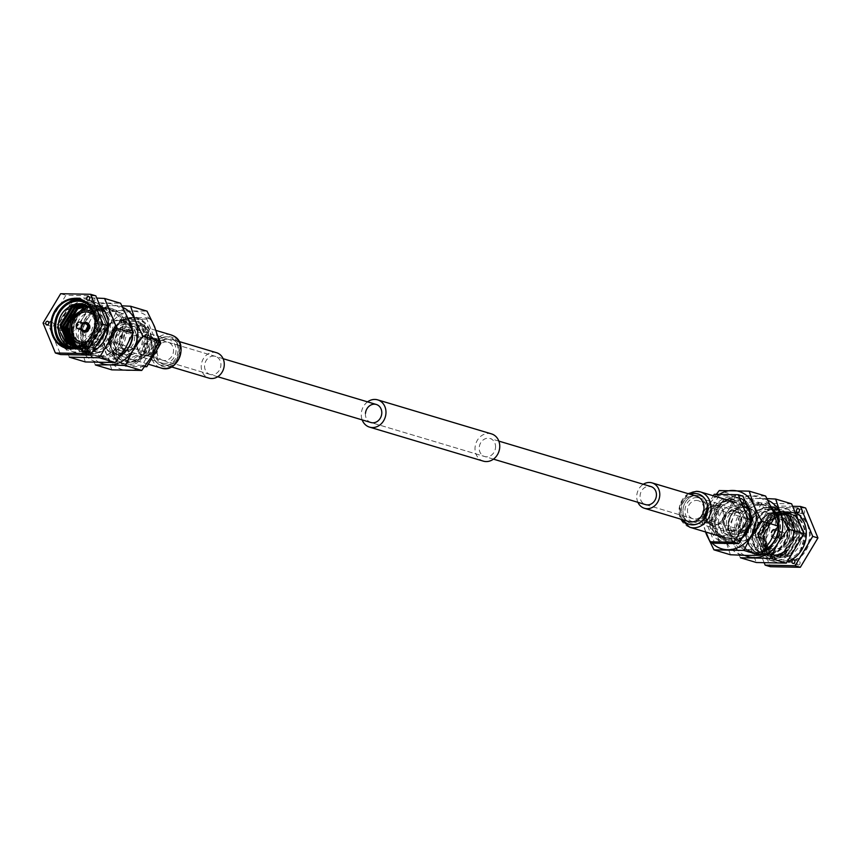 <?xml version="1.0" encoding="UTF-8"?>
<svg xmlns="http://www.w3.org/2000/svg" width="861" height="861" viewBox="0 0 861 861"><rect width="100%" height="100%" fill="white"/><g stroke="black" fill="none" stroke-linecap="round" stroke-linejoin="round"><path stroke-width="0.65" stroke-dasharray="4.3 3.23" d="M709.615 523.488A9.417 8.072 106.6 0 1 707.753 523.197A9.417 8.072 106.6 0 1 702.458 512.93A9.417 8.072 106.6 0 1 711.283 504.869A9.417 8.072 106.6 0 1 713.145 505.159A9.417 8.072 106.6 0 1 718.44 515.416A9.417 8.072 106.6 0 1 709.615 523.488M149.717 356.131A9.417 8.072 106.6 0 1 147.855 355.841A9.417 8.072 106.6 0 1 142.56 345.584A9.417 8.072 106.6 0 1 151.385 337.512A9.417 8.072 106.6 0 1 153.247 337.803A9.417 8.072 106.6 0 1 158.542 348.07A9.417 8.072 106.6 0 1 149.717 356.131M694.375 524.198A14.605 12.517 106.6 0 1 691.48 523.746A14.605 12.517 106.6 0 1 683.257 507.829A14.605 12.517 106.6 0 1 696.947 495.312A14.605 12.517 106.6 0 1 699.842 495.764A14.605 12.517 106.6 0 1 708.054 511.682A14.605 12.517 106.6 0 1 694.375 524.198A14.605 12.517 106.6 0 1 691.48 523.746A14.605 12.517 106.6 0 1 683.257 507.829A14.605 12.517 106.6 0 1 696.947 495.312A14.605 12.517 106.6 0 1 699.842 495.764A14.605 12.517 106.6 0 1 708.054 511.682A14.605 12.517 106.6 0 1 694.375 524.198M738.383 507.699A14.605 12.517 -73.4 0 0 724.693 520.216A14.605 12.517 -73.4 0 0 732.905 536.134A14.605 12.517 -73.4 0 0 735.8 536.575A14.605 12.517 -73.4 0 0 749.49 524.069A14.605 12.517 -73.4 0 0 741.278 508.151A14.605 12.517 -73.4 0 0 738.383 507.699M744.55 507.301A16.811 14.411 -73.4 0 0 728.793 521.701A16.811 14.411 -73.4 0 0 738.254 540.03A16.811 14.411 -73.4 0 0 741.579 540.547A16.811 14.411 -73.4 0 0 757.336 526.146A16.811 14.411 -73.4 0 0 747.875 507.818A16.811 14.411 -73.4 0 0 744.55 507.301M735.606 538.771A16.811 14.411 106.6 0 1 732.28 538.243A16.811 14.411 106.6 0 1 722.82 519.926A16.811 14.411 106.6 0 1 738.577 505.515A16.811 14.411 106.6 0 1 741.902 506.031A16.811 14.411 106.6 0 1 751.362 524.36A16.811 14.411 106.6 0 1 735.606 538.771M736.004 534.304A12.302 10.536 -73.4 0 0 747.531 523.768A12.302 10.536 -73.4 0 0 740.611 510.358A12.302 10.536 -73.4 0 0 738.178 509.981A12.302 10.536 -73.4 0 0 726.652 520.518A12.302 10.536 -73.4 0 0 733.572 533.917A12.302 10.536 -73.4 0 0 736.004 534.304M696.743 497.593A12.302 10.536 106.6 0 1 699.186 497.97A12.302 10.536 106.6 0 1 706.095 511.38A12.302 10.536 106.6 0 1 694.569 521.917A12.302 10.536 106.6 0 1 692.136 521.54A12.302 10.536 106.6 0 1 685.216 508.13A12.302 10.536 106.6 0 1 696.743 497.593M725.629 501.156A17.295 14.82 106.6 0 1 729.052 501.694A17.295 14.82 106.6 0 1 738.781 520.539A17.295 14.82 106.6 0 1 722.573 535.359A17.295 14.82 106.6 0 1 719.15 534.821A17.295 14.82 106.6 0 1 709.421 515.976A17.295 14.82 106.6 0 1 725.629 501.156M744.593 506.828A17.295 14.82 106.6 0 1 748.015 507.355A17.295 14.82 106.6 0 1 757.745 526.211A17.295 14.82 106.6 0 1 741.536 541.031A17.295 14.82 106.6 0 1 738.114 540.493A17.295 14.82 106.6 0 1 728.384 521.648A17.295 14.82 106.6 0 1 744.593 506.828M737.963 512.36A9.891 8.481 -73.4 0 0 728.686 520.83A9.891 8.481 -73.4 0 0 734.261 531.624A9.891 8.481 -73.4 0 0 736.22 531.926A9.891 8.481 -73.4 0 0 745.497 523.445A9.891 8.481 -73.4 0 0 739.922 512.661A9.891 8.481 -73.4 0 0 737.963 512.36M731.764 530.591A9.891 8.481 106.6 0 1 729.805 530.29A9.891 8.481 106.6 0 1 724.23 519.506A9.891 8.481 106.6 0 1 733.507 511.025A9.891 8.481 106.6 0 1 735.466 511.326A9.891 8.481 106.6 0 1 741.041 522.11A9.891 8.481 106.6 0 1 731.764 530.591M733.572 510.358A10.569 9.062 -73.4 0 0 723.66 519.409A10.569 9.062 -73.4 0 0 729.611 530.936A10.569 9.062 -73.4 0 0 731.699 531.259A10.569 9.062 -73.4 0 0 741.612 522.207A10.569 9.062 -73.4 0 0 735.66 510.681A10.569 9.062 -73.4 0 0 733.572 510.358M713.877 525.931A10.569 9.062 106.6 0 1 711.789 525.608A10.569 9.062 106.6 0 1 705.837 514.082A10.569 9.062 106.6 0 1 715.739 505.03A10.569 9.062 106.6 0 1 717.837 505.353A10.569 9.062 106.6 0 1 723.778 516.88A10.569 9.062 106.6 0 1 713.877 525.931M749.081 526.394A20.169 17.295 -73.4 0 0 738.48 501.5A20.169 17.295 -73.4 0 0 734.487 500.876A20.169 17.295 -73.4 0 0 715.577 518.171A20.169 17.295 -73.4 0 0 726.932 540.159A20.169 17.295 -73.4 0 0 730.924 540.783A20.169 17.295 -73.4 0 0 743.85 535.122M727.061 539.621A20.169 17.295 106.6 0 1 723.068 539.008A20.169 17.295 106.6 0 1 711.713 517.009A20.169 17.295 106.6 0 1 730.623 499.724A20.169 17.295 106.6 0 1 734.616 500.349A20.169 17.295 106.6 0 1 745.97 522.336A20.169 17.295 106.6 0 1 727.061 539.621M709.755 522.003A7.91 6.78 106.6 0 1 705.923 520.485A7.91 6.78 106.6 0 1 703.954 512.23A7.91 6.78 106.6 0 1 710.131 506.419A7.91 6.78 106.6 0 1 711.143 506.354A7.91 6.78 106.6 0 1 717.299 514.308A7.91 6.78 106.6 0 1 709.755 522.003M715.685 505.698A9.891 8.481 -73.4 0 0 714.404 505.784A9.891 8.481 -73.4 0 0 706.687 513.048A9.891 8.481 -73.4 0 0 709.152 523.37A9.891 8.481 -73.4 0 0 713.941 525.264A9.891 8.481 -73.4 0 0 723.369 515.642A9.891 8.481 -73.4 0 0 715.685 505.698M741.547 538.566L741.558 538.555A21.417 18.361 106.6 0 1 730.817 542.01A21.417 18.361 106.6 0 1 726.576 541.354A21.417 18.361 106.6 0 1 715.254 529.913C711.477 512.736 717.482 501.715 733.271 496.84L739.664 497.561L746.444 501.328C756.109 514.674 754.473 527.093 741.558 538.555L750.835 521.066L742.763 502.404L737.533 499.918A21.417 18.361 106.6 0 1 749.027 511.908L750.114 520.851L749.102 526.372M742.408 537.512L728.707 542.796C710.508 543.377 705.503 512.026 723.079 502.35L733.529 499.326L737.877 500.015M723.079 502.35A21.417 18.361 106.6 0 1 733.292 499.251A21.417 18.361 106.6 0 1 737.533 499.918M743.011 536.511L739.653 539.147L730.354 541.87L726.21 541.246L721.55 538.921L715.254 529.913M709.894 520.442A6.339 5.435 -73.4 0 0 715.835 515.018A6.339 5.435 -73.4 0 0 712.262 508.098A6.339 5.435 -73.4 0 0 711.014 507.904A6.339 5.435 -73.4 0 0 705.062 513.339A6.339 5.435 -73.4 0 0 708.635 520.248A6.339 5.435 -73.4 0 0 709.894 520.442M744.582 530.817A6.339 5.435 -73.4 0 0 750.523 525.382A6.339 5.435 -73.4 0 0 746.95 518.473A6.339 5.435 -73.4 0 0 745.701 518.279A6.339 5.435 -73.4 0 0 739.75 523.703A6.339 5.435 -73.4 0 0 743.323 530.624A6.339 5.435 -73.4 0 0 744.582 530.817M726.178 543.409A23.731 20.341 106.6 0 1 709.851 518.602A23.731 20.341 106.6 0 1 732.291 496.636L739.868 497.852L745.303 501.834M749.027 511.908C746.336 503.115 740.783 498.035 732.367 496.646L732.291 496.636M761.415 505.03A24.011 20.589 -73.4 0 0 738.899 525.608A24.011 20.589 -73.4 0 0 752.417 551.783A24.011 20.589 -73.4 0 0 757.174 552.525A24.011 20.589 -73.4 0 0 779.679 531.947A24.011 20.589 -73.4 0 0 766.172 505.762A24.011 20.589 -73.4 0 0 761.415 505.03M747.197 549.544A24.011 20.589 106.6 0 1 742.44 548.801A24.011 20.589 106.6 0 1 728.933 522.627A24.011 20.589 106.6 0 1 751.438 502.049A24.011 20.589 106.6 0 1 756.195 502.781A24.011 20.589 106.6 0 1 769.712 528.966A24.011 20.589 106.6 0 1 747.197 549.544M761.447 504.643A24.399 20.912 106.6 0 1 766.279 505.396A24.399 20.912 106.6 0 1 780.012 532.001A24.399 20.912 106.6 0 1 757.131 552.902A24.399 20.912 106.6 0 1 752.299 552.159A24.399 20.912 106.6 0 1 738.577 525.554A24.399 20.912 106.6 0 1 761.447 504.643M764.32 550.19A24.399 20.912 106.6 0 1 755.129 552.31A24.399 20.912 106.6 0 1 750.297 551.557A24.399 20.912 106.6 0 1 736.564 524.952A24.399 20.912 106.6 0 1 759.434 504.051A24.399 20.912 106.6 0 1 764.277 504.794A24.399 20.912 106.6 0 1 772.478 509.927M763.438 551.363A25.55 21.902 106.6 0 1 754.462 553.279A25.55 21.902 106.6 0 1 734.605 527.578A25.55 21.902 106.6 0 1 758.971 502.738A25.55 21.902 106.6 0 1 771.564 507.839M778.548 507.021A27.089 23.225 -73.4 0 0 753.149 530.236A27.089 23.225 -73.4 0 0 768.399 559.768A27.089 23.225 -73.4 0 0 773.759 560.608A27.089 23.225 -73.4 0 0 799.159 537.393A27.089 23.225 -73.4 0 0 783.908 507.861A27.089 23.225 -73.4 0 0 778.548 507.021M791.625 503.825L761.684 503.244L744.065 532.593L756.388 562.524M796.124 512.51A27.089 23.225 -73.4 0 0 790.549 509.841A27.089 23.225 -73.4 0 0 785.178 509.012A27.089 23.225 -73.4 0 0 759.789 532.227A27.089 23.225 -73.4 0 0 775.029 561.759A27.089 23.225 -73.4 0 0 780.4 562.588A27.089 23.225 -73.4 0 0 787.654 561.458M802.99 514.006A1.926 1.647 -73.4 0 0 803.335 510.207A1.926 1.647 -73.4 0 0 802.99 514.006M798.438 565.01A1.926 1.647 -73.4 0 0 798.782 561.211A1.926 1.647 -73.4 0 0 798.438 565.01M762.071 538.76A1.926 1.647 -73.4 0 0 762.405 534.961A1.926 1.647 -73.4 0 0 762.071 538.76M756.851 537.199A1.926 1.647 -73.4 0 0 757.196 533.4A1.926 1.647 -73.4 0 0 756.851 537.199M790.258 512.08A25.561 21.912 106.6 0 1 810.126 537.791A25.561 21.912 106.6 0 1 785.749 562.631A25.561 21.912 106.6 0 1 765.881 536.93A25.561 21.912 106.6 0 1 790.258 512.08M789.924 512.564A24.98 21.417 106.6 0 1 794.875 513.339A24.98 21.417 106.6 0 1 808.931 540.568A24.98 21.417 106.6 0 1 785.512 561.985A24.98 21.417 106.6 0 1 780.561 561.211A24.98 21.417 106.6 0 1 766.505 533.971A24.98 21.417 106.6 0 1 789.924 512.564M786.889 511.66A24.98 21.417 106.6 0 1 791.84 512.424A24.98 21.417 106.6 0 1 805.896 539.664A24.98 21.417 106.6 0 1 782.477 561.071A24.98 21.417 106.6 0 1 777.526 560.307A24.98 21.417 106.6 0 1 763.47 533.067A24.98 21.417 106.6 0 1 786.889 511.66M800.859 526.566A21.417 18.361 -73.4 0 1 798.653 546.929A21.417 18.361 106.6 0 1 781.659 557.207A21.417 18.361 106.6 0 1 777.408 556.55A21.417 18.361 106.6 0 1 770.261 552.105C757.357 540.439 768.948 512.564 786.211 513.726C797.394 514.738 803.679 521.54 805.057 534.121A23.538 20.169 106.6 0 1 800.59 549.264L801.064 548.253C804.239 540.848 804.174 533.616 800.859 526.566L794.219 517.784L789.322 515.395L784.984 514.706L775.244 517.3L763.89 535.338L771.09 553.731L775.739 556.055L779.883 556.68L789.182 553.957L799.654 535.66L791.582 516.998L786.696 514.609L782.348 513.92L772.608 516.514L761.264 534.552L768.453 552.945L773.103 555.259L777.246 555.894L786.545 553.171L797.017 534.875L788.945 516.213L784.059 513.823L779.711 513.134L769.971 515.728L758.627 533.755L765.816 552.159L770.477 554.473L774.609 555.108L783.919 552.385L794.38 534.078L786.319 515.427L781.422 513.038L777.085 512.338C763.503 514.092 756.453 522.444 755.926 537.382C757.293 548.091 762.695 554 772.123 555.108C790.581 557.024 801.699 525.458 786.48 513.899L794.176 533.508L782.638 553.601L767.84 555.894L762.717 553.343L754.763 533.12L767.183 513.285L782.627 511.186L787.987 513.813L796.812 534.294L785.275 554.387L770.466 556.68L765.343 554.129L757.4 533.906L769.82 514.071L785.264 511.972L790.624 514.598L799.449 535.09L787.901 555.173L773.103 557.465L767.98 554.914L760.037 534.692L772.457 514.867L787.901 512.758L793.261 515.384L802.086 535.876L790.538 555.969L775.739 558.262L770.617 555.7L762.663 535.477L775.094 515.653L790.538 513.554L795.898 516.18L804.712 536.661L800.59 549.264M786.782 512.898A23.731 20.341 106.6 0 1 805.218 536.769A23.731 20.341 106.6 0 1 782.595 559.833A23.731 20.341 106.6 0 1 764.159 535.972A23.731 20.341 106.6 0 1 786.782 512.898M770.261 552.105L777.225 556.497L781.368 557.121L790.678 554.398L801.139 536.102L793.067 517.45L788.181 515.05L783.833 514.361L774.093 516.955L762.749 534.993L769.938 553.386L774.599 555.711L778.742 556.335L788.041 553.612L798.502 535.316L790.441 516.654L785.544 514.265L781.207 513.576L771.456 516.169L760.112 534.207L767.312 552.601L771.962 554.925L776.105 555.549L785.404 552.827L795.876 534.53L787.804 515.868L782.918 513.479L778.57 512.79L768.83 515.384L757.486 533.422L764.676 551.815L769.325 554.14L773.469 554.764C787.449 555.722 798.696 534.907 790.742 521.508A21.417 18.361 -73.4 0 0 780.583 512.779A21.417 18.361 -73.4 0 0 776.331 512.123A21.417 18.361 -73.4 0 0 755.926 537.382M790.742 521.508C787.514 514.824 782.455 510.971 775.557 509.927L773.684 509.777A23.538 20.169 106.6 0 1 775.481 509.723A23.538 20.169 106.6 0 1 780.141 510.444A23.538 20.169 106.6 0 1 786.48 513.899M775.406 509.497A23.731 20.341 106.6 0 1 793.842 533.368A23.731 20.341 106.6 0 1 771.219 556.432A23.731 20.341 106.6 0 1 752.772 532.572A23.731 20.341 106.6 0 1 775.406 509.497M775.46 508.84A24.399 20.912 106.6 0 1 780.292 509.583A24.399 20.912 106.6 0 1 794.025 536.188A24.399 20.912 106.6 0 1 771.155 557.099A24.399 20.912 106.6 0 1 766.322 556.346A24.399 20.912 106.6 0 1 752.589 529.741A24.399 20.912 106.6 0 1 775.46 508.84M769.207 506.968A24.399 20.912 106.6 0 1 774.039 507.721A24.399 20.912 106.6 0 1 787.772 534.315A24.399 20.912 106.6 0 1 764.902 555.227A24.399 20.912 106.6 0 1 760.059 554.473A24.399 20.912 106.6 0 1 746.336 527.879A24.399 20.912 106.6 0 1 769.207 506.968M769.928 507.57A24.011 20.589 -73.4 0 0 747.413 528.148A24.011 20.589 -73.4 0 0 760.93 554.333A24.011 20.589 -73.4 0 0 765.687 555.076A24.011 20.589 -73.4 0 0 788.202 534.498A24.011 20.589 -73.4 0 0 774.685 508.313A24.011 20.589 -73.4 0 0 769.928 507.57M764.934 554.85A24.011 20.589 106.6 0 1 760.177 554.107A24.011 20.589 106.6 0 1 746.659 527.922A24.011 20.589 106.6 0 1 769.174 507.344A24.011 20.589 106.6 0 1 773.931 508.087A24.011 20.589 106.6 0 1 787.438 534.261A24.011 20.589 106.6 0 1 764.934 554.85M765.827 553.548A22.483 19.265 106.6 0 1 761.372 552.859A22.483 19.265 106.6 0 1 748.726 528.353A22.483 19.265 106.6 0 1 769.799 509.088A22.483 19.265 106.6 0 1 774.243 509.787A22.483 19.265 106.6 0 1 786.9 534.294A22.483 19.265 106.6 0 1 765.827 553.548M772.166 509.798A22.483 19.265 -73.4 0 0 751.093 529.063A22.483 19.265 -73.4 0 0 763.739 553.569A22.483 19.265 -73.4 0 0 768.195 554.258A22.483 19.265 -73.4 0 0 789.268 534.993A22.483 19.265 -73.4 0 0 776.622 510.498A22.483 19.265 -73.4 0 0 772.166 509.798M777.946 516.987A17.102 14.659 -73.4 0 0 761.92 531.646A17.102 14.659 -73.4 0 0 771.542 550.287A17.102 14.659 -73.4 0 0 774.932 550.814A17.102 14.659 -73.4 0 0 790.958 536.155A17.102 14.659 -73.4 0 0 781.336 517.515A17.102 14.659 -73.4 0 0 777.946 516.987M768.669 548.941A17.102 14.659 106.6 0 1 765.278 548.414A17.102 14.659 106.6 0 1 755.657 529.773A17.102 14.659 106.6 0 1 771.693 515.126A17.102 14.659 106.6 0 1 775.072 515.642A17.102 14.659 106.6 0 1 784.694 534.283A17.102 14.659 106.6 0 1 768.669 548.941M777.332 518.462A15.466 13.259 106.6 0 1 780.389 518.935A15.466 13.259 106.6 0 1 789.096 535.8A15.466 13.259 106.6 0 1 774.599 549.06A15.466 13.259 106.6 0 1 771.531 548.575A15.466 13.259 106.6 0 1 762.835 531.721A15.466 13.259 106.6 0 1 777.332 518.462M777.806 518.602A15.466 13.259 106.6 0 1 780.862 519.086A15.466 13.259 106.6 0 1 789.569 535.94A15.466 13.259 106.6 0 1 775.072 549.2A15.466 13.259 106.6 0 1 772.005 548.715A15.466 13.259 106.6 0 1 763.309 531.861A15.466 13.259 106.6 0 1 777.806 518.602M775.632 528.589A4.994 4.283 106.6 0 1 776.622 528.74A4.994 4.283 106.6 0 1 779.431 534.186A4.994 4.283 106.6 0 1 774.749 538.469A4.994 4.283 106.6 0 1 773.759 538.319A4.994 4.283 106.6 0 1 770.95 532.873A4.994 4.283 106.6 0 1 775.632 528.589M776.407 528.815A4.994 4.283 106.6 0 1 777.397 528.977A4.994 4.283 106.6 0 1 780.206 534.423A4.994 4.283 106.6 0 1 775.524 538.695A4.994 4.283 106.6 0 1 774.534 538.545A4.994 4.283 106.6 0 1 771.725 533.099A4.994 4.283 106.6 0 1 776.407 528.815M776.579 529.063A4.8 4.122 -73.4 0 0 772.069 533.185A4.8 4.122 -73.4 0 0 774.782 538.416A4.8 4.122 -73.4 0 0 775.729 538.566A4.8 4.122 -73.4 0 0 780.227 534.455A4.8 4.122 -73.4 0 0 777.526 529.214A4.8 4.122 -73.4 0 0 776.579 529.063M774.76 538.276A4.8 4.122 106.6 0 1 773.813 538.125A4.8 4.122 106.6 0 1 771.112 532.894A4.8 4.122 106.6 0 1 775.61 528.783A4.8 4.122 106.6 0 1 776.568 528.923A4.8 4.122 106.6 0 1 779.27 534.164A4.8 4.122 106.6 0 1 774.76 538.276M782.1 532.076A3.455 2.96 -73.4 0 0 781.487 538.921A3.455 2.96 -73.4 0 0 782.1 532.076M775.847 537.232A3.455 2.96 106.6 0 1 776.461 530.398A3.455 2.96 106.6 0 1 775.847 537.232M784.016 535.187A0.958 0.829 -73.4 0 0 783.844 537.092A0.958 0.829 -73.4 0 0 784.016 535.187M705.998 532.098L700.111 517.795L713.317 495.785M742.957 496.162L718.967 495.688L714.221 494.279M718.967 495.688L704.847 519.215L700.111 517.795M704.847 519.215L714.727 543.194M746.444 501.328L739.513 497.507L723.584 499.681L710.777 520.152L718.989 541.031L724.284 543.668L739.567 541.3L751.502 520.571L749.619 508.647M749.974 524.909L750.857 515.341M733.271 496.84L723.864 499.767L711.068 520.238L719.279 541.117L724.564 543.754L739.857 541.386L751.782 520.657L742.688 499.52L739.868 497.852M750.889 517.246A23.731 20.341 106.6 0 1 750.082 524.736M741.988 538.222A23.731 20.341 106.6 0 1 730.182 543.495M705.579 531.969A29.974 25.69 106.6 0 1 709.13 504.847A29.974 25.69 106.6 0 1 719.269 494.375M711.272 542.161A29.974 25.69 106.6 0 1 708.829 538.975M716.309 494.311L709.13 504.847L701.64 519.915L706.483 534.487M701.64 519.915L718.052 524.823L725.543 540.181L730.386 554.753M765.623 496.054L735.671 495.473L719.258 490.566M735.671 495.473L728.18 510.541L718.052 524.823M746.681 555.431A29.974 25.69 -73.4 0 0 770.455 541.052A29.974 25.69 -73.4 0 0 773.103 511.412A29.974 25.69 -73.4 0 0 751.965 496.151A29.974 25.69 -73.4 0 0 728.18 510.541A29.974 25.69 -73.4 0 0 725.543 540.181A29.974 25.69 -73.4 0 0 746.681 555.431M744.733 555.388A29.974 25.69 106.6 0 1 732.937 542.387A29.974 25.69 106.6 0 1 735.585 512.747A29.974 25.69 106.6 0 1 759.359 498.368A29.974 25.69 106.6 0 1 767.851 500.23M767 498.605L745.712 498.476L735.585 512.747L728.094 527.825L732.937 542.387L740.417 557.756M761.684 503.244L745.712 498.476M744.065 532.593L728.094 527.825M764.256 562.933L752.848 535.219L770.466 505.87L792.97 506.3M805.627 508.012L775.675 507.43L770.466 505.87M775.675 507.43L758.057 536.78L752.848 535.219M758.057 536.78L770.391 566.71M773.684 509.777L780.281 510.487L785.641 513.113L794.466 533.594L782.918 553.688L768.12 555.98L762.997 553.429L755.054 533.207L767.474 513.371L782.918 511.273L788.278 513.899L797.103 534.38L785.555 554.473L770.756 556.766L765.633 554.215L757.691 533.992L770.111 514.157L785.555 512.058L790.915 514.684L799.729 535.176L788.192 555.259L773.382 557.551L768.26 555.001L760.317 534.778L772.737 514.943L788.181 512.844L793.541 515.47L802.366 535.962L790.828 556.045L776.019 558.337L770.896 555.786L762.954 535.564L775.374 515.739L790.818 513.63L796.177 516.256L805.057 534.121M166.625 336.802A14.605 12.517 -73.4 0 0 152.946 349.318A14.605 12.517 -73.4 0 0 161.158 365.236A14.605 12.517 -73.4 0 0 164.053 365.688A14.605 12.517 -73.4 0 0 177.743 353.171A14.605 12.517 -73.4 0 0 169.52 337.254A14.605 12.517 -73.4 0 0 166.625 336.802M122.617 353.301A14.605 12.517 106.6 0 1 119.722 352.849A14.605 12.517 106.6 0 1 111.51 336.931A14.605 12.517 106.6 0 1 125.2 324.425A14.605 12.517 106.6 0 1 128.095 324.866A14.605 12.517 106.6 0 1 136.307 340.784A14.605 12.517 106.6 0 1 122.617 353.301M116.45 353.699A16.811 14.411 106.6 0 1 113.125 353.182A16.811 14.411 106.6 0 1 103.664 334.854A16.811 14.411 106.6 0 1 119.421 320.453A16.811 14.411 106.6 0 1 122.746 320.97A16.811 14.411 106.6 0 1 132.207 339.299A16.811 14.411 106.6 0 1 116.45 353.699M125.394 322.229A16.811 14.411 -73.4 0 0 109.638 336.64A16.811 14.411 -73.4 0 0 119.098 354.969A16.811 14.411 -73.4 0 0 122.423 355.485A16.811 14.411 -73.4 0 0 138.18 341.074A16.811 14.411 -73.4 0 0 128.719 322.757A16.811 14.411 -73.4 0 0 125.394 322.229M124.996 326.696A12.302 10.536 106.6 0 1 127.428 327.083A12.302 10.536 106.6 0 1 134.348 340.482A12.302 10.536 106.6 0 1 122.822 351.019A12.302 10.536 106.6 0 1 120.389 350.642A12.302 10.536 106.6 0 1 113.469 337.232A12.302 10.536 106.6 0 1 124.996 326.696M164.257 363.407A12.302 10.536 -73.4 0 0 175.784 352.87A12.302 10.536 -73.4 0 0 168.864 339.46A12.302 10.536 -73.4 0 0 166.431 339.083A12.302 10.536 -73.4 0 0 154.905 349.62A12.302 10.536 -73.4 0 0 161.814 363.03A12.302 10.536 -73.4 0 0 164.257 363.407M135.371 359.844A17.295 14.82 -73.4 0 0 151.579 345.024A17.295 14.82 -73.4 0 0 141.85 326.179A17.295 14.82 -73.4 0 0 138.427 325.641A17.295 14.82 -73.4 0 0 122.219 340.461A17.295 14.82 -73.4 0 0 131.948 359.306A17.295 14.82 -73.4 0 0 135.371 359.844M116.407 354.172A17.295 14.82 -73.4 0 0 132.616 339.352A17.295 14.82 -73.4 0 0 122.886 320.507A17.295 14.82 -73.4 0 0 119.464 319.969A17.295 14.82 -73.4 0 0 103.255 334.789A17.295 14.82 -73.4 0 0 112.985 353.645A17.295 14.82 -73.4 0 0 116.407 354.172M123.037 348.64A9.891 8.481 106.6 0 1 121.078 348.339A9.891 8.481 106.6 0 1 115.503 337.555A9.891 8.481 106.6 0 1 124.78 329.074A9.891 8.481 106.6 0 1 126.739 329.376A9.891 8.481 106.6 0 1 132.314 340.17A9.891 8.481 106.6 0 1 123.037 348.64M129.236 330.409A9.891 8.481 -73.4 0 0 119.959 338.89A9.891 8.481 -73.4 0 0 125.534 349.674A9.891 8.481 -73.4 0 0 127.493 349.975A9.891 8.481 -73.4 0 0 136.77 341.494A9.891 8.481 -73.4 0 0 131.195 330.71A9.891 8.481 -73.4 0 0 129.236 330.409M127.428 350.642A10.569 9.062 106.6 0 1 125.34 350.319A10.569 9.062 106.6 0 1 119.388 338.793A10.569 9.062 106.6 0 1 129.301 329.741A10.569 9.062 106.6 0 1 131.389 330.064A10.569 9.062 106.6 0 1 137.34 341.591A10.569 9.062 106.6 0 1 127.428 350.642M147.123 335.069A10.569 9.062 -73.4 0 0 137.222 344.12A10.569 9.062 -73.4 0 0 143.163 355.647A10.569 9.062 -73.4 0 0 145.261 355.97A10.569 9.062 -73.4 0 0 155.163 346.918A10.569 9.062 -73.4 0 0 149.211 335.392A10.569 9.062 -73.4 0 0 147.123 335.069M126.513 360.124A20.169 17.295 106.6 0 1 122.52 359.5A20.169 17.295 106.6 0 1 111.166 337.512A20.169 17.295 106.6 0 1 130.076 320.217A20.169 17.295 106.6 0 1 134.068 320.841A20.169 17.295 106.6 0 1 145.423 342.829A20.169 17.295 106.6 0 1 126.513 360.124M133.939 321.379A20.169 17.295 -73.4 0 0 115.03 338.664A20.169 17.295 -73.4 0 0 126.384 360.651A20.169 17.295 -73.4 0 0 130.377 361.276A20.169 17.295 -73.4 0 0 149.287 343.991A20.169 17.295 -73.4 0 0 137.932 321.992A20.169 17.295 -73.4 0 0 133.939 321.379M151.245 338.997A7.91 6.78 -73.4 0 0 143.701 346.692A7.91 6.78 -73.4 0 0 149.857 354.646A7.91 6.78 -73.4 0 0 150.869 354.581A7.91 6.78 -73.4 0 0 157.046 348.77A7.91 6.78 -73.4 0 0 155.077 340.515A7.91 6.78 -73.4 0 0 151.245 338.997M145.315 355.302A9.891 8.481 106.6 0 1 137.631 345.358A9.891 8.481 106.6 0 1 147.059 335.736A9.891 8.481 106.6 0 1 151.848 337.63A9.891 8.481 106.6 0 1 154.313 347.952A9.891 8.481 106.6 0 1 146.596 355.216A9.891 8.481 106.6 0 1 145.315 355.302M112.522 330.441A21.417 18.361 -73.4 0 1 130.183 318.99A21.417 18.361 -73.4 0 1 134.424 319.646A21.417 18.361 -73.4 0 1 140.257 322.832L140.278 322.853C154.84 333.702 144.551 363.041 127.471 361.674L123.467 361.082A21.417 18.361 -73.4 0 0 127.708 361.749A21.417 18.361 -73.4 0 0 145.649 349.749L147.952 340.87L139.88 322.208L134.994 319.818L130.646 319.13C122.994 319.227 116.956 322.993 112.522 330.441C105.699 347.413 109.724 358.639 124.587 364.095L138.513 360.146C150.514 347.209 151.106 334.778 140.278 322.853M138.513 360.146L136.974 361.19L121.692 363.546L116.396 360.91L108.185 340.03L120.992 319.571L136.921 317.397L142.452 320.109L151.536 341.247L147.984 353.064L150.783 344.54C152.042 328.88 145.875 320.098 132.293 318.204C113.813 316.913 102.782 347.952 118.075 358.262A21.417 18.361 -73.4 0 0 123.467 361.082M118.075 358.262L123.327 361.05M151.106 340.558A6.339 5.435 106.6 0 1 152.365 340.752A6.339 5.435 106.6 0 1 155.938 347.661A6.339 5.435 106.6 0 1 149.986 353.096A6.339 5.435 106.6 0 1 148.738 352.902A6.339 5.435 106.6 0 1 145.165 345.982A6.339 5.435 106.6 0 1 151.106 340.558M116.418 330.183A6.339 5.435 106.6 0 1 117.677 330.376A6.339 5.435 106.6 0 1 121.25 337.297A6.339 5.435 106.6 0 1 115.299 342.721A6.339 5.435 106.6 0 1 114.05 342.527A6.339 5.435 106.6 0 1 110.477 335.618A6.339 5.435 106.6 0 1 116.418 330.183M150.783 344.54A23.731 20.341 -73.4 0 0 132.831 317.44A23.731 20.341 -73.4 0 0 110.208 340.461A23.731 20.341 -73.4 0 0 128.569 364.364L136.339 363.439L147.984 353.064M145.649 349.749C142.216 358.413 136.544 363.288 128.633 364.354L128.569 364.364M99.585 355.97A24.011 20.589 106.6 0 1 94.828 355.238A24.011 20.589 106.6 0 1 81.321 329.053A24.011 20.589 106.6 0 1 103.826 308.475A24.011 20.589 106.6 0 1 108.583 309.217A24.011 20.589 106.6 0 1 122.101 335.392A24.011 20.589 106.6 0 1 99.585 355.97M128.386 319.388A24.011 20.589 -73.4 0 0 118.56 312.199A24.011 20.589 -73.4 0 0 113.803 311.456A24.011 20.589 -73.4 0 0 91.288 332.034A24.011 20.589 -73.4 0 0 104.805 358.219A24.011 20.589 -73.4 0 0 109.562 358.951A24.011 20.589 -73.4 0 0 120.379 355.884M99.553 356.357A24.399 20.912 -73.4 0 0 122.423 335.446A24.399 20.912 -73.4 0 0 108.701 308.841A24.399 20.912 -73.4 0 0 103.869 308.098A24.399 20.912 -73.4 0 0 80.988 328.999A24.399 20.912 -73.4 0 0 94.721 355.604A24.399 20.912 -73.4 0 0 99.553 356.357M101.566 356.949A24.399 20.912 -73.4 0 0 124.436 336.048A24.399 20.912 -73.4 0 0 110.703 309.443A24.399 20.912 -73.4 0 0 105.871 308.69A24.399 20.912 -73.4 0 0 83 329.602A24.399 20.912 -73.4 0 0 96.723 356.206A24.399 20.912 -73.4 0 0 101.566 356.949M102.028 358.262A25.55 21.902 -73.4 0 0 126.395 333.422A25.55 21.902 -73.4 0 0 106.538 307.721A25.55 21.902 -73.4 0 0 82.172 332.561A25.55 21.902 -73.4 0 0 102.028 358.262M92.644 351.632A27.089 23.225 106.6 0 1 82.452 353.979A27.089 23.225 106.6 0 1 77.092 353.139A27.089 23.225 106.6 0 1 61.841 323.607A27.089 23.225 106.6 0 1 87.241 300.392A27.089 23.225 106.6 0 1 92.601 301.232A27.089 23.225 106.6 0 1 99.564 304.923M69.375 357.175L57.041 327.245L74.659 297.895L96.744 298.067M75.822 351.988A27.089 23.225 106.6 0 1 70.451 351.159A27.089 23.225 106.6 0 1 55.212 321.627A27.089 23.225 106.6 0 1 80.6 298.412A27.089 23.225 106.6 0 1 85.971 299.241A27.089 23.225 106.6 0 1 101.211 328.773A27.089 23.225 106.6 0 1 75.822 351.988M88.984 349.049A1.926 1.647 106.6 0 1 88.651 352.859A1.926 1.647 106.6 0 1 88.984 349.049M93.537 298.046A1.926 1.647 106.6 0 1 93.203 301.845A1.926 1.647 106.6 0 1 93.537 298.046M52.607 322.8A1.926 1.647 106.6 0 1 52.273 326.599A1.926 1.647 106.6 0 1 52.607 322.8M67.664 348.048A24.98 21.417 -73.4 0 0 69.16 348.576A24.98 21.417 -73.4 0 0 74.111 349.34A24.98 21.417 -73.4 0 0 97.53 327.933A24.98 21.417 -73.4 0 0 83.474 300.693A24.98 21.417 -73.4 0 0 81.935 300.306M78.997 346.94L96.41 327.654A23.538 20.169 -73.4 0 0 94.656 312.403L95.054 313.426C97.551 320.949 96.873 328.159 93.02 335.069L85.325 343.571L83.022 344.798M93.02 335.069A21.417 18.361 106.6 0 0 94.452 314.695A21.417 18.361 -73.4 0 0 93.44 312.597M75.058 348.092A23.731 20.341 -73.4 0 0 95.797 330.463A23.731 20.341 -73.4 0 0 88.145 304.331M87.51 306.236L91.879 306.925L96.766 309.314L104.838 327.976L100.694 340.084A21.417 18.361 106.6 0 1 84.669 348.877A21.417 18.361 106.6 0 1 80.417 348.221A21.417 18.361 106.6 0 1 76.285 346.294M86.993 305.924L90.728 306.581L95.625 308.981L103.686 327.632L93.225 345.928L83.915 348.662L79.782 348.027L75.994 346.294M85.766 305.278L92.988 308.184L101.06 326.846L90.588 345.143L81.289 347.866L77.07 347.22M86.304 305.547L94.129 308.529L102.201 327.191L91.729 345.487L82.43 348.21L75.187 346.262M84.507 304.751L90.351 307.399L98.423 326.061L87.951 344.357L78.233 347.069M85.056 304.966L91.492 307.743L99.564 326.405L89.103 344.701L79.793 347.424L75.09 346.617M83.775 304.503L88.866 306.957L96.938 325.619L86.466 343.916L80.277 346.37M76.403 346.994L75.843 346.789M75.122 346.477L74.584 346.208M73.777 346.208L73.207 346.004M74.358 346.337L73.798 346.111M73.024 346.004L72.453 345.821M100.694 340.084C96.949 346.628 91.869 350.287 85.443 351.073L83.732 351.159A23.538 20.169 -73.4 0 0 85.519 351.277A23.538 20.169 -73.4 0 0 97.228 347.543L107.55 328.278L98.724 307.797L93.365 305.171L77.921 307.269L65.501 327.094L73.443 347.317L78.566 349.867L93.375 347.586L104.913 327.492L96.098 307L90.739 304.374L75.294 306.484L62.864 326.308L70.817 346.531L75.94 349.082L90.739 346.789L102.287 326.706L93.462 306.215L88.102 303.589L72.658 305.687L60.238 325.523L60.421 332.464M85.594 351.503A23.731 20.341 -73.4 0 0 108.228 328.428A23.731 20.341 -73.4 0 0 89.781 304.568A23.731 20.341 -73.4 0 0 67.158 327.632A23.731 20.341 -73.4 0 0 85.594 351.503M84.83 306.376L88.877 305.892C108.088 304.708 113.996 336.597 97.228 347.543M85.54 352.16A24.399 20.912 -73.4 0 0 108.411 331.259A24.399 20.912 -73.4 0 0 94.678 304.654A24.399 20.912 -73.4 0 0 89.845 303.901A24.399 20.912 -73.4 0 0 66.975 324.812A24.399 20.912 -73.4 0 0 80.708 351.417A24.399 20.912 -73.4 0 0 85.54 352.16M91.793 354.032A24.399 20.912 -73.4 0 0 114.664 333.121A24.399 20.912 -73.4 0 0 100.941 306.527A24.399 20.912 -73.4 0 0 96.098 305.773A24.399 20.912 -73.4 0 0 73.228 326.685A24.399 20.912 -73.4 0 0 86.961 353.279A24.399 20.912 -73.4 0 0 91.793 354.032M88.64 307.011A24.011 20.589 106.6 0 1 95.313 305.924A24.011 20.589 106.6 0 1 100.07 306.667A24.011 20.589 106.6 0 1 113.587 332.852A24.011 20.589 106.6 0 1 91.072 353.43A24.011 20.589 106.6 0 1 86.315 352.687A24.011 20.589 106.6 0 1 77.07 346.273M76.209 345.1A24.011 20.589 106.6 0 1 87.467 307.463M96.066 306.15A24.011 20.589 -73.4 0 0 73.562 326.739A24.011 20.589 -73.4 0 0 87.069 352.913A24.011 20.589 -73.4 0 0 91.826 353.656A24.011 20.589 -73.4 0 0 114.341 333.078A24.011 20.589 -73.4 0 0 100.823 306.893A24.011 20.589 -73.4 0 0 96.066 306.15M95.173 307.452A22.483 19.265 -73.4 0 0 74.1 326.706A22.483 19.265 -73.4 0 0 86.757 351.213A22.483 19.265 -73.4 0 0 91.201 351.912A22.483 19.265 -73.4 0 0 112.274 332.647A22.483 19.265 -73.4 0 0 99.628 308.141A22.483 19.265 -73.4 0 0 95.173 307.452M88.791 307.129A22.483 19.265 106.6 0 1 92.805 306.742A22.483 19.265 106.6 0 1 97.261 307.431A22.483 19.265 106.6 0 1 109.907 331.937A22.483 19.265 106.6 0 1 88.834 351.202A22.483 19.265 106.6 0 1 84.378 350.502A22.483 19.265 106.6 0 1 77.286 346.262M72.281 337.781A22.483 19.265 106.6 0 1 80.159 311.424M92.331 312.059A17.102 14.659 -73.4 0 0 76.306 326.717A17.102 14.659 -73.4 0 0 85.928 345.358A17.102 14.659 -73.4 0 0 89.307 345.874A17.102 14.659 -73.4 0 0 105.343 331.227A17.102 14.659 -73.4 0 0 95.722 312.586A17.102 14.659 -73.4 0 0 92.331 312.059M80.374 341.989A15.466 13.259 -73.4 0 0 80.611 342.065A15.466 13.259 -73.4 0 0 83.668 342.538A15.466 13.259 -73.4 0 0 98.165 329.279A15.466 13.259 -73.4 0 0 89.469 312.425A15.466 13.259 -73.4 0 0 89.232 312.349M86.498 342A15.466 13.259 -73.4 0 0 97.261 330.893A15.466 13.259 -73.4 0 0 94.355 315.707M84.001 332.12A4.994 4.283 -73.4 0 0 84.378 332.26A4.994 4.283 -73.4 0 0 85.368 332.411A4.994 4.283 -73.4 0 0 90.05 328.127A4.994 4.283 -73.4 0 0 87.241 322.681A4.994 4.283 -73.4 0 0 86.853 322.595M81.117 329.677A4.8 4.122 106.6 0 1 83.097 323.047A4.994 4.283 -73.4 0 0 81.085 329.666M86.692 322.757A4.8 4.122 -73.4 0 0 86.24 322.724A4.8 4.122 -73.4 0 0 81.795 326.556A4.8 4.122 -73.4 0 0 83.969 331.894M84.873 332.174A4.8 4.122 -73.4 0 0 85.39 332.217A4.8 4.122 -73.4 0 0 89.835 328.364A4.8 4.122 -73.4 0 0 87.607 323.026M76.209 325.598A3.455 2.96 106.6 0 1 76.758 323.768M85.842 323.876A3.455 2.96 -73.4 0 0 83.861 330.495M157.907 335.951L151.019 319.227L127.019 318.764L112.899 342.28L122.779 366.259L144.691 366.689M158.747 342.56L156.153 341.785L142.033 365.312L145.046 366.205M142.033 365.312L118.043 364.838L122.779 366.259M118.043 364.838L108.163 340.859L112.899 342.28M108.163 340.859L122.284 317.343L127.019 318.764M122.284 317.343L146.273 317.806L151.019 319.227M146.273 317.806L156.153 341.785M124.587 364.095L121.401 363.46L116.117 360.824L107.905 339.955L120.701 319.485L136.641 317.311L142.162 320.023L151.256 341.16L139.331 361.889L136.339 363.439M154.517 326.513A29.974 25.69 -73.4 0 0 133.38 311.262A29.974 25.69 -73.4 0 0 109.595 325.641A29.974 25.69 -73.4 0 0 106.958 355.281A29.974 25.69 -73.4 0 0 128.095 370.542A29.974 25.69 -73.4 0 0 151.87 356.153A29.974 25.69 -73.4 0 0 154.517 326.513M111.801 369.853L106.958 355.281L99.467 339.923L109.595 325.641L117.085 310.573L147.037 311.155M117.085 310.573L100.672 305.666L121.961 305.806M99.467 339.923L83.054 335.015L90.545 319.948L100.672 305.666M95.377 364.946L87.897 349.588L83.054 335.015M99.693 362.589A29.974 25.69 106.6 0 1 87.897 349.588A29.974 25.69 106.6 0 1 90.545 319.948A29.974 25.69 106.6 0 1 114.319 305.569A29.974 25.69 106.6 0 1 122.822 307.431M132.551 334.036A24.011 20.589 -73.4 0 0 132.529 331.743M125.415 348.253A29.974 25.69 -73.4 0 0 128.063 318.613A29.974 25.69 -73.4 0 0 106.925 303.352A29.974 25.69 -73.4 0 0 83.151 317.741A29.974 25.69 -73.4 0 0 80.503 347.381A29.974 25.69 -73.4 0 0 101.641 362.632A29.974 25.69 -73.4 0 0 125.415 348.253M85.347 361.954L80.503 347.381L73.013 332.023L83.151 317.741L90.631 302.674L120.583 303.244M90.631 302.674L74.659 297.895M57.041 327.245L73.013 332.023M95.829 295.85L65.888 295.269L48.27 324.619L60.593 354.549M43.05 323.058L48.27 324.619M60.668 293.709L65.888 295.269M83.732 351.159L95.722 348.285L107.27 328.192L98.445 307.711L93.085 305.085L77.641 307.183L65.221 327.008L73.163 347.231L78.286 349.792L93.085 347.5L104.633 327.406L95.808 306.914L90.448 304.299L75.004 306.398L62.584 326.222L70.527 346.445L75.65 348.996L90.459 346.703L101.996 326.62L93.171 306.129L87.811 303.502L72.367 305.612L59.947 325.436L67.901 345.659L73.024 348.21L87.822 345.918L99.359 325.835L90.545 305.343L85.185 302.717L69.741 304.816L57.321 324.651L65.264 344.874L70.387 347.424L85.185 345.132L96.41 327.654M67.384 345.121L73.303 348.296L88.102 346.004L99.65 325.91L90.825 305.429L85.465 302.803L70.021 304.902L57.601 324.737L65.544 344.96L70.667 347.51L85.476 345.218L97.013 325.124L94.656 312.403M93.505 312.769A17.102 14.659 106.6 0 1 98.606 331.291A17.102 14.659 106.6 0 1 84.174 343.98M86.046 322.531A4.994 4.283 -73.4 0 0 81.709 326.244A4.994 4.283 -73.4 0 0 83.302 331.733M729.59 538.62A18.447 15.81 106.6 0 1 725.931 538.06A18.447 15.81 106.6 0 1 715.556 517.945A18.447 15.81 106.6 0 1 732.84 502.146A18.447 15.81 106.6 0 1 736.499 502.716A18.447 15.81 106.6 0 1 746.874 522.821A18.447 15.81 106.6 0 1 729.59 538.62M637.893 502.318A13.259 11.365 106.6 0 1 643.285 484.28M696.495 500.445A9.417 8.072 106.6 0 1 698.357 500.736A9.417 8.072 106.6 0 1 703.652 511.003A9.417 8.072 106.6 0 1 694.827 519.065A9.417 8.072 106.6 0 1 692.965 518.774A9.417 8.072 106.6 0 1 687.67 508.517A9.417 8.072 106.6 0 1 696.495 500.445M732.507 505.945A14.605 12.517 106.6 0 1 735.391 506.397A14.605 12.517 106.6 0 1 743.613 522.315A14.605 12.517 106.6 0 1 729.924 534.821A14.605 12.517 106.6 0 1 727.028 534.369A14.605 12.517 106.6 0 1 718.817 518.451A14.605 12.517 106.6 0 1 732.507 505.945M707.753 523.197L645.556 504.611A9.417 8.072 106.6 0 1 640.261 494.343A9.417 8.072 106.6 0 1 649.086 486.282M136.931 324.931A17.295 14.82 -73.4 0 0 134.736 324.048A17.295 14.82 -73.4 0 0 116.02 335.069A17.295 14.82 -73.4 0 0 122.649 356.303A17.295 14.82 -73.4 0 0 124.834 357.186A17.295 14.82 -73.4 0 0 143.55 346.165A17.295 14.82 -73.4 0 0 136.931 324.931M216.541 352.709A13.259 11.365 -73.4 0 0 202.195 361.157A13.259 11.365 -73.4 0 0 207.275 377.441A13.259 11.365 -73.4 0 0 208.954 378.119M161.448 359.78A9.417 8.072 -73.4 0 0 162.643 360.264A9.417 8.072 -73.4 0 0 172.835 354.269A9.417 8.072 -73.4 0 0 169.23 342.7A9.417 8.072 -73.4 0 0 168.035 342.226A9.417 8.072 -73.4 0 0 157.843 348.221A9.417 8.072 -73.4 0 0 161.448 359.78M208.857 373.954A9.417 8.072 -73.4 0 0 210.052 374.438A9.417 8.072 -73.4 0 0 220.233 368.433A9.417 8.072 -73.4 0 0 216.638 356.874A9.417 8.072 -73.4 0 0 215.444 356.389A9.417 8.072 -73.4 0 0 205.252 362.395A9.417 8.072 -73.4 0 0 208.857 373.954M123.758 353.86A14.605 12.517 -73.4 0 0 125.609 354.603A14.605 12.517 -73.4 0 0 141.408 345.304A14.605 12.517 -73.4 0 0 135.812 327.374A14.605 12.517 -73.4 0 0 133.972 326.631A14.605 12.517 -73.4 0 0 118.161 335.93A14.605 12.517 -73.4 0 0 123.758 353.86M159.307 364.494A14.605 12.517 -73.4 0 0 161.158 365.236A14.605 12.517 -73.4 0 0 176.957 355.927A14.605 12.517 -73.4 0 0 171.371 337.996A14.605 12.517 -73.4 0 0 169.52 337.254A14.605 12.517 -73.4 0 0 153.721 346.563A14.605 12.517 -73.4 0 0 159.307 364.494M495.527 447.666A9.417 8.072 -73.4 0 0 490.081 438.486A9.417 8.072 -73.4 0 0 479.243 447.343A9.417 8.072 -73.4 0 0 484.689 456.524A9.417 8.072 -73.4 0 0 495.527 447.666M367.561 401.861A14.217 12.183 -73.4 0 0 361.308 413.258A14.217 12.183 -73.4 0 0 362.169 419.899M491.459 433.879A14.217 12.183 -73.4 0 0 475.078 447.268A14.217 12.183 -73.4 0 0 483.312 461.13M365.473 413.334A9.417 8.072 -73.4 0 0 370.919 422.514L484.689 456.524M689.758 527.244A18.447 15.81 106.6 0 1 679.383 507.14A18.447 15.81 106.6 0 1 696.667 491.33M682.827 519.753A15.853 13.582 106.6 0 1 690.425 494.354M693.654 495.699A13.259 11.365 106.6 0 1 696.28 496.108L693.837 495.721C679.76 496.539 676.811 517.569 688.682 521.508A13.259 11.365 106.6 0 1 681.223 507.054A13.259 11.365 106.6 0 1 693.654 495.699M170.909 334.864A17.295 14.82 -73.4 0 0 152.193 345.874A17.295 14.82 -73.4 0 0 158.811 367.109A17.295 14.82 -73.4 0 0 161.007 367.991M173.265 337.867A15.272 13.098 -73.4 0 0 155.26 345.702A15.272 13.098 -73.4 0 0 160.641 365.581A15.272 13.098 -73.4 0 0 178.647 357.745A15.272 13.098 -73.4 0 0 173.265 337.867M162.471 364.052A13.259 11.365 -73.4 0 0 164.15 364.72A13.259 11.365 -73.4 0 0 178.496 356.282A13.259 11.365 -73.4 0 0 173.427 339.998A13.259 11.365 -73.4 0 0 171.748 339.32A13.259 11.365 -73.4 0 0 157.402 347.769A13.259 11.365 -73.4 0 0 162.471 364.052M493.439 459.139L370.919 422.514M217.715 376.72L147.855 355.841M713.145 505.159L698.357 500.736M498.831 441.101L490.081 438.486M223.107 358.682L153.247 337.803M727.028 534.369L732.905 536.134M738.254 540.03L732.28 538.243M699.186 497.97L740.611 510.358M748.015 507.355L729.052 501.694M734.261 531.624L729.805 530.29M729.611 530.936L711.789 525.608M726.932 540.159L723.068 539.008M705.923 520.485L709.152 523.37M710.131 506.419L714.404 505.784M746.95 518.473L712.262 508.098M752.417 551.783L742.44 548.801M764.277 504.794L766.279 505.396M768.399 559.768L775.029 561.759M798.502 508.7L803.711 510.261M793.95 559.715L799.159 561.275M757.572 533.465L762.781 535.015M791.84 512.424L794.875 513.339M780.583 512.779L781.422 513.038M782.918 513.479L784.059 513.823M785.544 514.265L786.696 514.609M788.181 515.05L789.322 515.395M769.325 554.14L770.477 554.473M771.962 554.925L773.103 555.259M774.599 555.711L775.739 556.055M774.039 507.721L780.292 509.583M760.93 554.333L760.177 554.107M761.372 552.859L763.739 553.569M771.542 550.287L765.278 548.414M777.397 528.977L776.622 528.74M774.782 538.416L773.813 538.125M780.798 538.814L775.158 537.124M735.391 506.397L741.278 508.151M747.875 507.818L741.902 506.031M692.136 521.54L733.572 533.917M738.114 540.493L719.15 534.821M739.922 512.661L735.466 511.326M735.66 510.681L717.837 505.353M738.48 501.5L734.616 500.349M743.323 530.624L708.635 520.248M766.172 505.762L756.195 502.781M750.297 551.557L752.299 552.159M783.908 507.861L790.549 509.841M797.404 512.381L802.613 513.942M792.852 563.395L798.061 564.956M756.475 537.146L761.684 538.695M777.526 560.307L780.561 561.211M760.059 554.473L766.322 556.346M774.685 508.313L773.931 508.087M774.243 509.787L776.622 510.498M781.336 517.515L775.072 515.642M774.534 538.545L773.759 538.319M777.526 529.214L776.568 528.923M782.778 532.184L777.139 530.505M784.758 536.112L784.791 535.402M784.608 536.618L784.242 537.232M125.609 354.603L119.722 352.849M113.125 353.182L119.098 354.969M168.864 339.46L127.428 327.083M122.886 320.507L141.85 326.179M121.078 348.339L125.534 349.674M125.34 350.319L143.163 355.647M122.52 359.5L126.384 360.651M134.424 319.646L134.994 319.818M117.677 330.376L152.365 340.752M94.828 355.238L104.805 358.219M110.703 309.443L108.701 308.841M77.092 353.139L70.451 351.159M89.372 349.114L84.152 347.553M93.924 298.1L88.705 296.55M52.995 322.864L47.775 321.304M83.474 300.693L80.439 299.789M91.879 306.925L90.728 306.581M89.243 306.139L88.102 305.795M86.606 305.354L85.465 305.009M78.286 347.586L77.146 347.241M75.66 346.8L74.509 346.456M100.941 306.527L94.678 304.654M86.315 352.687L87.069 352.913M86.757 351.213L84.378 350.502M83.345 344.583L85.928 345.358M86.466 322.455L87.241 322.681M133.972 326.631L128.095 324.866M122.746 320.97L128.719 322.757M161.814 363.03L120.389 350.642M112.985 353.645L131.948 359.306M126.739 329.376L131.195 330.71M131.389 330.064L149.211 335.392M134.068 320.841L137.932 321.992M155.077 340.515L151.848 337.63M150.869 354.581L146.596 355.216M114.05 342.527L148.738 352.902M108.583 309.217L118.56 312.199M96.723 356.206L94.721 355.604M92.601 301.232L85.971 299.241M88.263 352.795L83.054 351.234M92.816 301.791L87.607 300.231M51.897 326.545L46.677 324.984M69.16 348.576L66.125 347.661M80.417 348.221L79.782 348.027M86.961 353.279L80.708 351.417M100.07 306.667L100.823 306.893M99.628 308.141L97.261 307.431M92.945 311.757L95.722 312.586M83.603 332.023L84.378 332.26M688.057 493.644L679.544 504.933L680.459 519.054M645.556 504.611L692.965 518.774M156.035 330.42L134.736 324.048M179.056 341.505L173.33 339.966C184.157 344.217 178.808 368.476 164.15 364.72L171.457 366.915M210.052 374.438L162.643 360.264M215.444 356.389L168.035 342.226M148.296 364.192L124.834 357.186"/><path stroke-width="1.29" d="M749.102 526.372L743.011 536.511M730.182 543.495A23.731 20.341 106.6 0 1 728.169 543.56A23.731 20.341 106.6 0 1 726.178 543.409M772.478 509.927A24.399 20.912 106.6 0 1 764.32 550.19M771.564 507.839A25.55 21.902 106.6 0 1 778.441 531.215A25.55 21.902 106.6 0 1 763.438 551.363M787.987 528.977L777.849 543.259L770.369 558.326L740.417 557.756L756.388 562.524L786.341 563.105L803.959 533.755L787.987 528.977L780.496 513.619A29.974 25.69 106.6 0 1 777.849 543.259A29.974 25.69 106.6 0 1 754.075 557.648A29.974 25.69 106.6 0 1 744.733 555.388M797.781 512.446A1.926 1.647 -73.4 0 0 798.115 508.647A1.926 1.647 -73.4 0 0 797.781 512.446M793.229 563.449A1.926 1.647 -73.4 0 0 793.562 559.65A1.926 1.647 -73.4 0 0 793.229 563.449M713.317 495.785L714.221 494.279L738.221 494.741L748.101 518.72L733.981 542.236L709.981 541.773L705.998 532.098M748.101 518.72L752.837 520.141L742.957 496.162L738.221 494.741M733.981 542.236L738.716 543.657L714.727 543.194L709.981 541.773M738.716 543.657L752.837 520.141M743.85 535.122A20.169 17.295 -73.4 0 0 749.081 526.394M750.857 515.341L749.619 508.647L745.303 501.834M749.974 524.909L742.408 537.512M750.082 524.736A23.731 20.341 106.6 0 1 741.988 538.222M719.269 494.375A29.974 25.69 106.6 0 1 732.905 490.458A29.974 25.69 106.6 0 1 754.042 505.719A29.974 25.69 106.6 0 1 751.405 535.359A29.974 25.69 106.6 0 1 727.62 549.738A29.974 25.69 106.6 0 1 711.272 542.161M708.829 538.975A29.974 25.69 106.6 0 1 706.483 534.487A29.974 25.69 106.6 0 1 705.579 531.969M706.483 534.487L713.963 549.845L743.915 550.427L751.405 535.359L761.533 521.077L754.042 505.719L749.199 491.147L719.258 490.566L716.309 494.311M713.963 549.845L730.386 554.753L746.681 555.431L760.328 555.334L743.915 550.427M760.328 555.334L770.455 541.052L777.946 525.985L761.533 521.077M777.946 525.985L773.103 511.412L765.623 496.054L749.199 491.147M767.851 500.23A29.974 25.69 106.6 0 1 780.496 513.619L775.653 499.046L767 498.605M770.369 558.326L786.341 563.105M803.959 533.755L791.625 503.825L775.653 499.046M787.654 561.458A27.089 23.225 -73.4 0 0 805.896 538.792A27.089 23.225 -73.4 0 0 796.124 512.51M792.97 506.3L800.407 506.451L812.73 536.381L795.112 565.731L765.171 565.15L764.256 562.933M800.407 506.451L805.627 508.012L817.95 537.942L812.73 536.381M795.112 565.731L800.332 567.291L770.391 566.71L765.171 565.15M800.332 567.291L817.95 537.942M116.935 328.407L99.316 357.756L69.375 357.175L85.347 361.954L115.288 362.524L125.415 348.253L132.906 333.175L128.063 318.613L120.583 303.244L104.611 298.476L116.935 328.407L132.906 333.175M83.775 347.5A1.926 1.647 106.6 0 1 83.431 351.299A1.926 1.647 106.6 0 1 83.775 347.5M88.328 296.485A1.926 1.647 106.6 0 1 87.983 300.285A1.926 1.647 106.6 0 1 88.328 296.485M47.398 321.239A1.926 1.647 106.6 0 1 47.054 325.038A1.926 1.647 106.6 0 1 47.398 321.239M70.742 348.92A25.561 21.912 -73.4 0 0 95.119 324.07A25.561 21.912 -73.4 0 0 75.251 298.369A25.561 21.912 -73.4 0 0 50.874 323.209A25.561 21.912 -73.4 0 0 70.742 348.92M71.076 348.436A24.98 21.417 -73.4 0 0 94.495 327.029A24.98 21.417 -73.4 0 0 80.439 299.789A24.98 21.417 -73.4 0 0 75.488 299.015A24.98 21.417 -73.4 0 0 52.069 320.432A24.98 21.417 -73.4 0 0 66.125 347.661A24.98 21.417 -73.4 0 0 71.076 348.436M81.935 300.306A24.98 21.417 -73.4 0 0 78.523 299.929A24.98 21.417 -73.4 0 0 55.287 320.432A24.98 21.417 -73.4 0 0 67.664 348.048M93.44 312.597A21.417 18.361 -73.4 0 0 83.592 304.45A21.417 18.361 -73.4 0 0 79.341 303.793A21.417 18.361 -73.4 0 0 67.083 308.432L69.892 306.462L79.632 303.879L83.775 304.503M88.145 304.331A23.731 20.341 -73.4 0 0 78.405 301.167A23.731 20.341 -73.4 0 0 55.782 324.231A23.731 20.341 -73.4 0 0 74.218 348.102A23.731 20.341 -73.4 0 0 75.058 348.092M67.083 308.432C51.671 319.56 57.816 347.769 74.789 347.274L78.997 346.94M74.584 346.208L72.496 344.917L65.296 326.523L76.64 308.486L86.993 305.924M73.207 346.004L69.859 344.131L62.67 325.738L74.014 307.7L83.754 305.106L85.766 305.278M73.798 346.111L71 344.475L63.811 326.082L75.155 308.044L86.304 305.547M83.022 344.798L76.016 346.294L71.872 345.67L67.223 343.345L60.033 324.952L71.377 306.914L81.117 304.32L84.507 304.751M72.453 345.821L68.374 343.69L61.174 325.286L72.518 307.259L82.258 304.665L85.056 304.966M80.277 346.37L71.872 345.67M77.07 347.22L76.403 346.994M75.843 346.789L75.122 346.477M75.187 346.262L73.637 345.261L66.448 326.868L77.791 308.83L87.51 306.236M78.233 347.069L73.777 346.208M75.09 346.617L74.358 346.337M76.285 346.294A21.417 18.361 106.6 0 1 68.826 322.907L84.83 306.376M77.07 346.273A24.011 20.589 106.6 0 1 76.209 345.1M87.467 307.463A24.011 20.589 106.6 0 1 88.64 307.011M77.286 346.262A22.483 19.265 106.6 0 1 72.281 337.781M80.159 311.424A22.483 19.265 106.6 0 1 88.791 307.129M84.174 343.98A17.102 14.659 106.6 0 1 83.054 344.013A17.102 14.659 106.6 0 1 79.664 343.485A17.102 14.659 106.6 0 1 70.042 324.845A17.102 14.659 106.6 0 1 86.068 310.186A17.102 14.659 106.6 0 1 89.458 310.713A17.102 14.659 106.6 0 1 93.505 312.769M89.232 312.349A15.466 13.259 -73.4 0 0 86.401 311.94A15.466 13.259 -73.4 0 0 71.937 325.06A15.466 13.259 -73.4 0 0 80.374 341.989M94.355 315.707A15.466 13.259 -73.4 0 0 88.995 312.285A15.466 13.259 -73.4 0 0 85.928 311.8A15.466 13.259 -73.4 0 0 71.431 325.06A15.466 13.259 -73.4 0 0 80.138 341.914A15.466 13.259 -73.4 0 0 83.194 342.398A15.466 13.259 -73.4 0 0 86.498 342M86.853 322.595A4.994 4.283 -73.4 0 0 86.251 322.531A4.994 4.283 -73.4 0 0 86.046 322.531M84.593 332.185A4.994 4.283 -73.4 0 0 89.275 327.901A4.994 4.283 -73.4 0 0 86.466 322.455A4.994 4.283 -73.4 0 0 85.476 322.305A4.994 4.283 -73.4 0 0 83.065 323.047A4.8 4.122 106.6 0 1 85.271 322.434A4.8 4.122 106.6 0 1 86.218 322.584A4.8 4.122 106.6 0 1 88.931 327.815A4.8 4.122 106.6 0 1 84.421 331.937A4.8 4.122 106.6 0 1 83.474 331.786A4.8 4.122 106.6 0 1 81.117 329.677A4.994 4.283 -73.4 0 0 83.603 332.023A4.994 4.283 -73.4 0 0 84.593 332.185M83.969 331.894A4.8 4.122 -73.4 0 0 84.432 332.077A4.8 4.122 -73.4 0 0 84.873 332.174M76.392 324.382L76.758 323.768A3.455 2.96 106.6 0 1 82.139 325.953A3.455 2.96 106.6 0 1 76.209 325.598L76.242 324.888A0.958 0.829 106.6 0 1 77.899 324.877A0.958 0.829 106.6 0 1 76.242 324.888M78.222 328.816L83.861 330.495A3.455 2.96 -73.4 0 0 85.842 323.876L80.202 322.186M144.691 366.689L146.779 366.721L160.889 343.205L157.907 335.951M160.889 343.205L158.747 342.56M145.046 366.205L146.779 366.721M121.961 305.806L130.614 306.247L147.037 311.155L154.517 326.513L159.36 341.085L151.87 356.153L141.742 370.434L111.801 369.853L95.377 364.946L109.035 364.849A29.974 25.69 106.6 0 1 99.693 362.589M130.614 306.247L135.457 320.819L142.948 336.177L159.36 341.085M142.948 336.177L132.82 350.459L125.329 365.527L141.742 370.434M125.329 365.527L109.035 364.849A29.974 25.69 106.6 0 0 132.82 350.459A29.974 25.69 106.6 0 0 135.457 320.819A29.974 25.69 106.6 0 0 122.822 307.431M120.379 355.884A24.011 20.589 -73.4 0 0 132.551 334.036M132.529 331.743A24.011 20.589 -73.4 0 0 128.386 319.388M96.744 298.067L104.611 298.476M99.316 357.756L115.288 362.524M99.564 304.923A27.089 23.225 106.6 0 1 108.077 329.429A27.089 23.225 106.6 0 1 92.644 351.632M108.152 325.781L95.829 295.85L90.609 294.29L102.943 324.22L108.152 325.781L90.534 355.13L85.325 353.57L55.373 352.988L60.593 354.549L90.534 355.13M55.373 352.988L43.05 323.058L60.668 293.709L90.609 294.29M102.943 324.22L85.325 353.57M60.421 332.464L67.384 345.121M75.994 346.294L75.122 345.702L67.933 327.309L68.826 322.907M83.302 331.733A4.994 4.283 -73.4 0 0 84.001 332.12M87.607 323.026A4.8 4.122 -73.4 0 0 87.187 322.875A4.8 4.122 -73.4 0 0 86.692 322.757M643.285 484.28A13.259 11.365 106.6 0 1 649.42 482.472A13.259 11.365 106.6 0 1 652.046 482.881A13.259 11.365 106.6 0 1 659.515 497.335A13.259 11.365 106.6 0 1 647.085 508.7A13.259 11.365 106.6 0 1 644.458 508.291A13.259 11.365 106.6 0 1 637.893 502.318M649.086 486.282A9.417 8.072 106.6 0 1 650.948 486.562A9.417 8.072 106.6 0 1 656.243 496.829A9.417 8.072 106.6 0 1 647.418 504.901A9.417 8.072 106.6 0 1 645.556 504.611L493.439 459.139M171.457 366.915L208.954 378.119A13.259 11.365 -73.4 0 0 223.3 369.67A13.259 11.365 -73.4 0 0 218.22 353.387A13.259 11.365 -73.4 0 0 216.541 352.709L179.056 341.505M217.715 376.72L370.919 422.514A9.417 8.072 -73.4 0 0 381.757 413.657A9.417 8.072 -73.4 0 0 376.311 404.476A9.417 8.072 -73.4 0 0 365.473 413.334M362.169 419.899A14.217 12.183 -73.4 0 0 369.541 427.121A14.217 12.183 -73.4 0 0 385.922 413.732A14.217 12.183 -73.4 0 0 377.688 399.87A14.217 12.183 -73.4 0 0 367.561 401.861M369.541 427.121L483.312 461.13A14.217 12.183 -73.4 0 0 499.692 447.742A14.217 12.183 -73.4 0 0 491.459 433.879L377.688 399.87M696.667 491.33A18.447 15.81 106.6 0 1 700.327 491.9A18.447 15.81 106.6 0 1 710.702 512.004A18.447 15.81 106.6 0 1 693.417 527.815A18.447 15.81 106.6 0 1 689.758 527.244L725.931 538.06M690.425 494.354A15.853 13.582 106.6 0 1 695.161 493.514A15.853 13.582 106.6 0 1 707.473 509.454A15.853 13.582 106.6 0 1 692.362 524.866A15.853 13.582 106.6 0 1 682.827 519.753M652.046 482.881L696.28 496.108A13.259 11.365 106.6 0 1 703.738 510.562A13.259 11.365 106.6 0 1 691.308 521.917A13.259 11.365 106.6 0 1 688.682 521.508L644.458 508.291M170.909 334.864L173.19 335.779C189.689 342.99 177.85 374.255 161.007 367.991A17.295 14.82 -73.4 0 0 179.723 356.981A17.295 14.82 -73.4 0 0 173.093 335.747A17.295 14.82 -73.4 0 0 170.909 334.864L156.035 330.42M650.948 486.562L498.831 441.101M376.311 404.476L223.107 358.682M79.664 343.485L83.345 344.583M83.474 331.786L84.432 332.077M89.458 310.713L92.945 311.757M86.218 322.584L87.187 322.875M736.499 502.716L700.327 491.9L696.495 491.308L688.057 493.644M680.459 519.054L689.758 527.244M161.007 367.991L148.296 364.192"/></g></svg>
